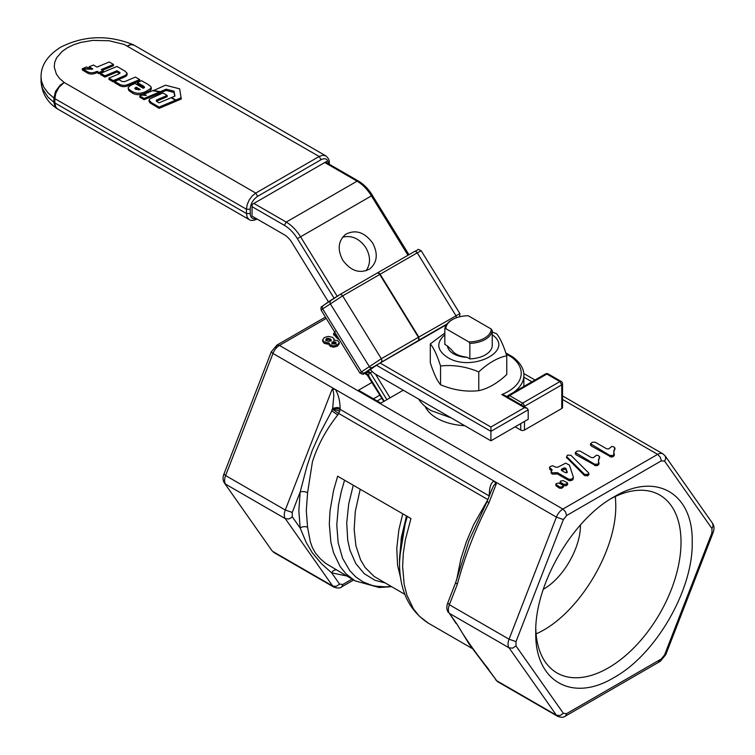 <?xml version="1.0" encoding="UTF-8"?>
<svg xmlns="http://www.w3.org/2000/svg" width="755" height="755" viewBox="0 0 755 755"><rect width="100%" height="100%" fill="white"/><g stroke="black" fill="none" stroke-linecap="round" stroke-linejoin="round"><path stroke-width="1.13" d="M566.967 472.677L565.957 469.704L565.014 469.1L561.616 470.469M563.645 468.024L561.409 469.317L561.409 470.356L565.467 472.696L567.222 472.149L565.957 468.43L563.645 468.024L563.645 469.299M566.684 472.8L567.222 472.375M334.003 344.138L336.183 342.883L333.974 341.609L332.493 341.996L331.804 342.874L334.003 344.138M336.183 344.157L333.974 342.883L331.804 344.138M328.736 341.326L330.53 340.901L331.237 339.797L328.293 338.183L326.462 338.599L325.764 339.618L326.821 340.788L328.736 341.326M331.237 341.071L328.293 339.457L326.462 339.873L325.764 340.892M588.683 472.923L588.013 474.404L584.549 474.319L566.703 456.662L567.383 455.18L570.846 455.265L588.683 472.923L588.938 474.64M588.683 474.197L588.013 475.678L584.549 475.593L566.458 457.303M566.703 457.936L566.703 456.662L566.458 457.398M339.259 339.561L337.542 338.655L333.653 334.323M337.542 338.655L337.542 337.372L333.616 333.37L333.616 334.654M333.653 334.984L333.653 333.71L335.211 331.322M333.852 338.655L334.135 340.005L337.957 340.798L339.288 342.704L337.419 344.846L333.729 345.922L330.416 345.148L329.01 342.978L324.339 342.109L322.621 339.835L324.49 337.504L328.236 336.381L332.493 337.287L333.852 338.655L333.927 339.769M339.288 343.789L337.419 346.12L333.729 347.196L330.416 346.432L329.01 344.261L324.339 343.383L322.621 341.147L322.621 339.835M329.265 343.761L329.322 345.271L329.265 343.355L329.01 344.261M614.985 449.159L614.985 447.951L613.862 450.867L613.749 454.906L612.833 455.454L612.833 456.728L611.352 457.077L591.146 445.912L590.533 443.78L592.335 442.251L595.289 442.251L606.454 448.697L608.502 448.998L611.852 446.46L613.796 446.781L614.844 448.394L613.806 452.434M612.833 455.454L609.88 455.454L609.88 456.728M613.749 454.906L613.749 456.18L612.833 456.728M614.353 455.274L614.24 453.67M614.24 454.954L613.749 456.18M609.88 455.454L590.533 443.78L590.533 445.063M562.862 485.069L558.804 483.077L556.237 483.559L556.171 484.606L559.615 486.947L561.578 486.994L562.937 486.201L562.862 485.069L562.937 487.475L562.862 486.352L562.937 487.475L561.578 488.268L559.615 488.221L556.171 485.88L556.237 483.559M567.165 482.587L563.107 480.595L560.54 481.077L560.474 482.124L563.919 484.465L567.241 483.719L567.165 482.587L567.241 484.993L567.165 483.861L567.241 484.993L565.882 485.786L563.919 485.739L560.474 483.398L560.54 481.077M573.451 477.405L571.658 479.189L568.713 479.189L557.407 472.658L552.367 472.838L551.235 472.054L551.981 469.525L551.981 470.563L551.981 469.525L549.404 467.543L550.017 466.694L552.547 465.731L555.982 467.222L557.775 467.222L565.703 463.145L569.43 465.099L573.451 477.405L572.875 479.755L570.185 480.812L568.713 480.463L557.407 473.942L552.367 474.112L551.074 472.772M550.017 468.393L550.017 469.667L549.404 467.543M550.017 469.667L551.773 470.686M599.649 457.917L599.649 456.718L598.536 459.616L598.413 463.627L597.507 464.174L597.507 465.448L596.035 465.797L575.942 454.699L575.338 452.575L577.122 451.046L580.057 451.046L591.165 457.454L593.203 457.757L596.535 455.227L598.47 455.548L599.508 457.152L598.479 461.182M597.507 464.174L594.562 464.174L594.562 465.448M598.413 463.627L598.413 464.901L597.507 465.448M599.017 464.004L598.904 462.409M598.904 463.683L598.413 464.901M594.562 464.174L575.338 452.575L575.338 453.849M135.192 89.014L136.24 88.458L138.892 89.987M136.24 87.184L140.307 89.534L135.74 89.373L134.758 88.212L136.24 87.184L136.24 88.458M167.157 95.423L156.361 100.122L156.474 101.302L159.05 102.822L171.168 97.735L175.462 100.217L175.462 101.491L159.107 108.361L149.82 102.727L149.018 101.349L149.622 98.99L162.882 92.95L167.157 95.423L167.157 96.697L156.483 101.302M175.462 100.217L159.107 107.087L151.311 102.548L149.018 100.075M159.107 107.087L159.107 108.361M89.137 66.751L92.799 68.865L92.053 69.186L82.88 69.054L86.608 71.206C89.26 72.952 92.214 73.207 95.47 71.989L97.074 71.338L99.037 72.461L103.199 70.687L101.245 69.554L113.486 64.43L109.22 61.976L96.989 67.101L93.431 65.043L89.137 66.751L89.137 68.025L91.44 69.356M82.88 69.054L82.88 70.328L86.608 72.48C89.137 74.273 92.101 74.537 95.47 73.263L97.074 72.612L99.037 73.745L103.199 71.961L103.199 70.687M95.47 71.989L95.47 73.263M97.074 71.338L97.074 72.612M99.037 72.461L99.037 73.745M102.529 70.3L113.486 65.713L113.486 64.43M144.13 94.196L146.328 95.46L141.949 95.111L139.854 95.97L139.854 97.244L144.101 99.698L159.682 93.224L159.682 91.95L152.548 90.685L144.13 94.196L144.13 95.29M139.854 95.97L144.101 98.424L144.101 99.698M144.101 98.424L159.682 91.95M153.067 90.411L160.296 91.704L166.213 89.184L174.046 91.195L174.943 96.112L171.545 97.537L175.849 100.019L175.849 101.293L181.266 99.018L179.652 88.845L165.496 85.202L153.067 90.779M175.849 100.019L181.266 97.744M159.682 92.865L166.213 90.458L174.046 92.469L174.726 96.206M160.296 91.704L160.296 92.978M166.213 89.184L166.213 90.458M174.046 91.195L174.046 92.469M147.82 84.315L141.562 80.7L137.297 82.512L137.297 83.786L144.167 87.788M137.297 82.512L143.997 86.381L144.582 87.42L143.261 88.25L135.003 83.475L130.407 85.56L128.246 87.353L128.558 88.977L131.502 91.147C136.089 93.903 140.93 93.988 146.036 91.402L151.179 88.165L150.811 86.523L147.81 84.324M128.105 87.91L128.784 90.506L131.502 92.431C135.617 95.356 140.458 95.441 146.036 92.676L149.773 90.836L151.264 89.213L151.302 87.655M124.726 81.606L122.329 81.606L118.95 79.662L114.703 81.455L114.703 82.729L118.809 85.098C121.357 86.882 124.301 87.146 127.623 85.881L139.675 80.832L139.675 79.558L135.409 77.086L124.726 81.606M114.703 81.455L118.809 83.824L118.809 85.098M118.809 83.824C121.461 85.551 124.396 85.815 127.623 84.607L139.675 79.558M100.632 73.32L104.926 75.811L116.987 70.734L119.281 72.065L120.102 72.942L119.045 73.858L108.956 78.133L108.956 79.407L113.278 81.899L125.906 76.331L127.095 74.896L127.057 73.169L124.811 71.008L116.978 66.449L100.632 73.32L100.632 74.603L104.926 77.086L116.987 72.008L119.583 73.546M108.956 78.133L113.278 80.625L113.278 81.899M113.278 80.625L125.349 75.396L127.104 73.49M104.926 75.811L104.926 77.086M116.987 70.734L116.987 72.008M82.304 68.724L89.807 68.752L86.655 66.931L82.304 68.724L82.304 69.998L82.88 69.998M524.093 406.539L561.767 384.833L562.541 383.748L562.541 407.436A2.633 1.519 180 0 1 561.767 408.512L524.47 430.048A2.633 1.519 180 0 1 520.742 430.048L515.146 426.82M561.767 408.512L561.767 384.833L559.899 381.596L561.22 381.464L547.885 373.829L545.535 373.933L508.238 395.46A2.633 2.633 0 0 0 507.115 396.743M521.129 404.831L522.611 403.132L523.923 404.52L524.47 406.756M508.238 395.46L509.559 395.592L508.077 397.29M545.535 373.933A2.633 2.633 0 0 1 548.168 373.933L561.22 381.464A2.633 2.633 0 0 1 562.541 383.748M403.264 390.212L380.888 403.132L358.512 390.212L372.073 382.379M373.432 398.829L379.897 395.091M377.16 400.981L381.851 398.262M452.49 319.582L451.745 320.016A23.735 13.703 0 0 0 444.837 328.944L445.856 328.67A22.678 13.09 180 0 1 452.49 319.582A22.678 13.09 180 0 1 468.232 315.75L491.212 329.02A22.678 13.09 180 0 1 468.836 341.94L469.855 343.383A23.735 13.703 0 0 0 492.232 330.473L491.212 329.02M445.856 328.67L468.836 341.94M444.837 328.944L444.837 344.45L447.479 345.969L452.009 350.273A17.525 10.117 180 0 0 462.673 356.435L467.213 357.37L469.855 358.889L469.855 343.383M370.865 370.129L371.111 369.035L377.708 364.448L415.297 342.685L418.789 340.194L418.44 337.287L381.332 358.71L359.824 372.961L321.149 310.135L322.668 308.908L322.234 307.011L322.81 305.841L330.426 300.528M371.111 369.035L363.768 373.734L364.599 372.904L363.325 373.13L361.654 372.158L322.668 308.908L342.647 295.885L379.756 274.461L378.415 273.131L377.189 273.046L340.146 294.441M379.756 274.461L418.44 337.287M377.349 272.98L378.793 272.914L380.133 274.244L418.817 337.07L419.167 339.976L415.675 342.468L446.432 324.707M366.062 372.328A2.633 2.152 -124.8 0 1 367.789 372.224L365.411 373.489L367.185 375.009L364.448 373.376L363.448 373.904A2.633 2.529 -113.8 0 0 363.768 373.734M384.229 401.198L369.318 376.971L368.931 377.283L367.185 375.009L383.814 401.443M364.287 373.461L365.411 373.489L364.797 373.149M369.318 376.971L368.6 374.886L369.308 373.498L372.215 371.573M328.453 301.887L291.874 242.478A15.827 9.136 60 0 0 284.361 234.786L252.038 216.128L252.038 204.501L326.632 161.438L326.632 162.693M328.699 163.892L329.265 162.948C329.633 160.428 328.463 158.059 325.764 155.832L134.163 45.215L325.764 155.832L322.734 155.247L319.167 156.483L255.766 193.091L64.175 82.474L59.626 78.511L56.389 74.141L54.256 67.129L54.7 62.382L56.634 57.758L62.165 51.406L67.431 47.744L73.763 44.705L80.936 42.384L92.78 40.392L109.164 40.751L124.245 44.46L319.167 156.483L321.035 159.711C325.565 157.606 328.048 159.041 328.491 164.024L328.491 164.665M55.842 107.182A13.184 10.221 149.9 0 1 54.973 106.615L53.898 102.312L48.018 97.197L42.44 88.58L41.081 82.484L41.034 76.925L41.516 81.247L43.847 87.24L48.018 92.893L53.898 98.008L53.898 102.312L54.851 102.925L55.842 107.182L57.578 108.965L249.178 219.582C250.849 220.885 253.482 220.705 257.087 219.054L257.087 219.054M329.265 162.948L329.265 164.222M370.563 369.78A15.827 9.136 -120 0 0 375.886 374.405L490.91 440.816L490.91 431.341L528.198 409.805L528.198 419.28L490.91 440.816M372.64 243.016C378.255 253.774 377.302 262.41 369.78 268.94C359.909 274.018 350.915 271.12 342.808 260.239C337.192 249.48 338.146 240.836 345.667 234.314C355.539 229.227 364.533 232.125 372.64 243.016M366.043 270.79C370.714 264.024 370.658 256.332 365.873 247.725C359.465 238.561 351.717 235.05 342.638 237.174M506.209 354.048L511.324 356.992A44.828 25.887 180 0 1 501.792 394.563L524.47 407.653L490.91 427.028L490.91 431.341L376.5 365.288M501.792 394.563L504.661 395.318L527.113 408.285L528.198 409.805M372.309 195.271L372.357 195.262C368.431 188.967 363.778 184.229 358.398 181.04L325.537 162.07L358.398 181.04L357.087 181.172A30.068 17.356 60 0 1 371.366 195.781L407.993 255.266M511.324 356.992L512.787 356.955C520.318 362.702 524.017 368.846 523.866 375.377L523.866 384.852A47.471 27.406 180 0 1 523.791 386.484M512.711 356.907L505.831 352.934L512.711 356.907M504.661 395.318L527.113 408.285L524.47 407.653M464.721 425.688C453.897 425.093 444.601 422.592 436.834 418.204C431.143 414.891 427.255 410.975 425.169 406.464M451.226 417.902L431.237 410.663C425.556 407.37 421.375 403.519 418.714 399.131M469.855 358.889A23.735 13.703 0 0 0 492.232 345.969L492.232 330.473M492.232 332.04L496.526 333.663C499.942 337.655 503.349 345.007 506.765 355.737L506.765 374.499C497.441 383.257 488.108 388.646 478.774 390.665L478.774 371.904C466.033 366.562 453.283 364.589 440.543 365.986C437.126 355.256 433.71 347.895 430.293 343.912L444.837 333.021M430.293 343.912L430.293 362.674C433.71 373.404 437.126 380.756 440.543 384.748C453.283 390.09 466.033 392.062 478.774 390.665M440.543 365.986L440.543 384.748M506.765 355.737C497.441 357.757 488.108 363.146 478.774 371.904M444.837 334.776C435.975 342.685 436.852 350.216 447.46 357.379C471.516 372.828 515.533 350.603 492.232 334.776M447.479 345.969A21.102 12.184 0 0 0 467.213 357.37M368.6 374.886L364.571 372.715M367.789 372.224A2.633 2.152 -124.8 0 1 369.308 373.498M611.135 498.602A102.718 59.305 -60 0 1 659.747 495.044A102.718 59.305 -60 0 1 681.019 542.062A102.718 59.305 -60 0 1 636.182 645.44A102.718 59.305 -60 0 1 557.03 672.96A102.718 59.305 -60 0 1 535.805 629.075M535.748 632.397C534.672 681.284 572.177 702.943 613.985 677.565C655.784 654.67 693.288 589.712 692.212 542.062C693.288 493.175 655.784 471.516 613.975 496.903C572.177 519.789 534.672 584.748 535.748 632.397M536.088 633.86C577.197 616.165 616.977 551.499 615.759 504.387L615.419 496.46M580.416 525.018C580.812 547.63 563.107 578.302 543.317 589.268M275.707 347.583L276.802 345.167L325.424 317.091L276.802 345.167L279.444 345.431L326.236 318.412M657.624 661.087L660.257 661.342L565.514 716.042L566.609 713.626L563.381 713.343L516.005 645.95L516.005 641.637L563.381 519.553L566.609 515.533L661.352 460.833L664.579 461.126L711.956 528.519L711.956 532.822L664.579 654.915L661.352 658.926L566.609 713.626M491.194 491.175L493.638 485.607L495.025 484.049L496.252 483.946L494.063 481.105C491.052 482.473 489.466 486.918 489.287 494.421L489.75 494.723M407.322 516.439L404.019 527.981L401.216 541.637L399.537 562.097C399.32 590.042 408.908 610.399 428.293 623.149L419.374 616.231L413.476 608.908L406.917 595.214L404.18 584.493L402.623 566.429L403.312 553.349L405.369 539.674L410.956 518.534L337.645 476.207L333.597 490.363L330.001 511.022L329.312 524.102L330.869 542.165L333.606 552.887L340.165 566.59L346.064 573.913L354.982 580.822L325.594 563.324L320.044 558.492L315.524 553.16L312.325 547.517L310.258 541.505L307.587 527.358L306.303 510.795L307.587 492.741L312.447 461.654C317.893 444.893 326.339 429.312 337.787 414.92L331.662 410.833L332.653 408.295L332.653 409.333L336.381 408.436L340.109 409.333L340.109 408.295L337.409 407.464L332.653 408.295L333.842 395.686L333.332 391.316L332.153 389.202L335.333 389.467L556.416 517.109L563.381 519.553M489.268 495.978L340.109 409.333L338.731 413.466L487.872 499.574M489.287 494.421L489.438 495.544M340.109 408.295C339.939 400.584 338.344 394.308 335.333 389.467L272.98 353.463A10.551 6.087 -60 0 1 279.444 345.431L562.881 509.068A10.551 6.087 120 0 0 556.416 517.109L509.049 639.202L516.005 641.637M516.005 645.95L512.636 648.158L509.049 647.809A10.551 6.087 120 0 1 509.049 639.202L449.376 604.746L457.322 584.266C465.071 555.642 475.565 528.594 488.806 503.132L487.239 501.377M339.75 411.39A5.276 1.434 18.4 0 0 332.653 409.333L338.731 413.466A123.943 71.565 -60 0 0 337.787 414.92M335.966 569.846A5.276 4.285 -68.9 0 0 331.662 572.847L346.507 575.923M307.587 527.358A5.276 3.52 -9.3 0 0 300.188 528.056L306.209 542.477L312.24 552.735L321.47 563.711L331.662 572.847L339.608 584.144L336.239 586.361L332.653 586.012A10.551 6.087 120 0 0 333.842 587.116L274.169 552.66A10.551 6.087 -60 0 1 272.98 551.565L332.653 586.012L285.286 518.619L288.863 518.968L291.543 517.496L292.242 516.76L292.242 512.447L285.286 510.012A10.551 6.087 120 0 0 285.286 518.619L225.613 484.172A10.551 6.087 -60 0 1 225.613 475.556L285.286 510.012L332.153 389.202M307.587 492.741A5.276 2.482 7.9 0 0 300.188 491.967L298.838 510.795L300.188 528.056L292.242 516.76M332.653 409.333L320.214 432.728L312.24 450.461L306.955 466.222L300.188 491.967L292.242 512.447M352.047 579.123L342.845 584.436L341.751 586.852L353.585 580.019L341.751 586.852C340.354 588.324 337.711 588.419 333.842 587.116M488.806 669.449C475.565 652.933 465.071 638.003 457.322 624.668L449.376 613.362L509.049 647.809L556.416 715.202L496.752 680.755L487.645 668.364M457.322 624.668L469.214 644.27L496.752 680.755A10.551 6.087 -60 0 0 497.932 681.85L495.667 679.764M457.322 584.266L455.633 582.652L468.874 540.891L487.117 501.518L491.92 489.136M565.014 467.826L565.014 469.1M565.957 468.43L565.957 469.704M561.409 469.317L561.409 470.356M332.493 341.996L332.493 343.27M333.974 341.609L333.974 342.883M335.503 342.015L335.503 343.298M326.462 338.599L326.462 339.873M328.293 338.183L328.293 339.457M330.35 338.787L330.35 340.061M584.549 474.319L584.549 475.593M587.107 474.706L587.107 475.98M588.013 474.404L588.013 475.678M322.621 339.892L322.621 341.109M324.339 342.109L324.339 343.383M326.745 342.864L326.745 344.138M328.34 342.864L328.34 344.148M330.416 345.148L330.416 346.432M333.729 345.922L333.729 347.196M337.419 344.846L337.419 346.12M611.352 455.803L611.352 457.077M613.862 450.867L613.862 452.141M591.146 444.638L591.146 445.912M559.615 486.947L559.615 488.221M561.578 486.994L561.578 488.268M563.919 484.465L563.919 485.739M565.882 484.502L565.882 485.786M551.678 472.441L551.678 473.715M552.367 472.838L552.367 474.112M555.312 472.838L555.312 474.112M555.614 472.658L555.614 473.942M557.407 472.658L557.407 473.942M568.713 479.189L568.713 480.463M570.185 479.538L570.185 480.812M571.658 479.189L571.658 480.463M572.875 478.481L572.875 479.755M596.035 464.523L596.035 465.797M575.942 453.415L575.942 454.699M159.163 98.754L159.163 100.037M152.519 103.275L152.519 104.549M86.608 71.206L86.608 72.48M143.101 85.825L143.101 87.099M131.502 91.147L131.502 92.431M146.036 91.402L146.036 92.676M127.623 84.607L127.623 85.881M122.64 76.68L122.64 77.954M118.629 71.678L118.629 72.961M520.742 430.048L520.742 423.583M524.47 430.048L524.47 421.432M546.846 374.065L559.899 381.596L522.611 403.132L509.559 395.592L546.846 374.065M380.133 274.244L417.241 252.821L415.901 251.49L414.674 251.406L377.632 272.8M381.464 361.824L381.945 360.55L381.332 358.71L342.647 295.885L341.307 294.554L340.08 294.469L330.331 300.613L329.954 303.217L369.95 367.572L372.111 367.676L418.572 340.401M364.599 372.904L372.111 367.676M456.53 317.732L455.926 315.647L417.241 252.821L421.214 250.783L459.899 313.608L418.817 337.07M386.871 399.678L370.318 372.791L368.799 371.526L367.072 371.63M390.052 397.838L375.48 374.159M418.94 340.194L446.922 324.037M55.842 93.224L54.851 98.622L246.441 209.239L246.441 213.542L54.851 102.925L54.851 98.622L53.898 98.008L55.634 91.223L60.24 85.117L64.175 82.474L58.994 87.278L55.842 93.224A13.184 3.388 -160.9 0 1 54.973 92.705M127.576 45.866L130.738 44.413L133.125 44.677A13.184 13.184 0 0 1 134.163 45.215L131.144 44.63L127.576 45.866M54.851 98.622L53.898 98.008M57.078 108.626L54.973 106.615M256.19 218.525L253.491 218.79L251.434 217.6L250.32 215.137L250.179 209.239C250.613 203.746 253.104 199.443 257.634 196.319L321.035 159.711M257.634 196.319L255.766 193.091L252.198 195.97L249.178 200.047L247.159 204.709L246.441 209.239L250.179 209.239M250.179 213.542L246.441 213.542L247.159 217.251L249.178 219.582L57.578 108.965A13.184 13.184 0 0 1 56.483 108.258C47.027 101.897 41.874 92.893 41.034 81.229M337.155 296.215L300.499 236.683A30.068 17.356 -120 0 0 286.22 222.083L357.087 181.172L324.763 162.514M252.038 206.653L284.361 225.311A27.425 15.836 60 0 1 297.385 238.637L371.97 195.573M297.385 238.637L334.257 298.527M253.907 203.425L286.22 222.083L284.361 225.311M490.91 427.028L380.058 363.032M408.955 254.709L372.328 195.3M513.844 392.223A47.471 27.406 0 0 0 523.866 375.377M506.68 396.488A47.471 27.406 0 0 0 507.511 396.082M562.541 399.48L657.624 454.378L562.881 509.068L565.514 511.852L566.609 515.533M523.866 377.151L531.916 381.794M276.802 345.167L271.29 351.849L272.98 353.463L225.613 475.556L223.924 473.932C222.621 477.641 222.819 480.718 224.528 483.181L271.894 550.574L274.169 552.66M224.046 473.8L271.29 351.849M562.541 395.913L662.899 453.849A10.551 6.087 120 0 0 657.624 454.378L660.257 457.162L661.352 460.833M661.352 658.926L660.257 661.342L565.514 716.042C563.74 717.533 561.097 717.618 557.605 716.306A10.551 6.087 120 0 1 556.416 715.202L560.002 715.551L563.381 713.343M665.768 654.481L664.579 654.915M713.145 532.398L711.956 532.822M660.257 661.342L665.768 654.67L713.135 532.577C714.438 528.877 714.239 525.791 712.541 523.328L713.116 525.924L711.956 528.519M712.541 523.328L665.164 455.935L665.75 458.53L664.579 461.126M456.237 623.677L449.376 613.362A10.551 6.087 -60 0 1 449.376 604.746L447.809 602.99M488.806 503.132L496.252 483.946M402.764 513.806L398.904 529.633L396.771 548.187L397.574 565.193L400.839 578.849M404.954 594.44L374.15 576.471L365.175 567.562L360.569 559.823L355.935 545.846L354.161 529.491L355.312 511.371L360.211 489.231M353.274 485.229L348.716 503.944L346.724 522.8L347.706 540.061L349.999 550.357L355.794 563.56L364.231 573.668L374.98 580.293L384.974 582.907M391.033 586.409L385.645 586.824L376.207 586.239L371.743 585.295L363.457 582.096L356.105 577.207L349.81 570.723L342.553 558.209L338.164 542.769L336.777 524.952L338.457 505.406L341.251 491.75L344.563 480.199M400.999 539.712L406.454 515.939L399.537 558.389L401.433 536.984L406.539 515.986M342.845 584.436L339.608 584.144M53.898 102.312L54.851 102.925M487.787 499.782L473.81 524.395L466.411 541.646L460.824 559.021L456.615 580.038M329.246 344.837L329.246 343.563M333.984 340.505L333.984 339.231M555.85 484.106L555.85 485.38M563.324 485.663L563.324 486.937M560.153 481.624L560.153 482.898M567.628 483.172L567.628 484.455M551.074 472.866L551.074 471.592M377.189 273.046L340.08 294.469L323.027 305.671C322.423 307.106 320.394 305.209 321.149 310.135M377.566 272.838L414.674 251.406C419.657 249.584 416.401 248.31 421.214 250.783M363.448 373.904C363.787 374.697 362.589 374.386 359.824 372.961M459.587 316.817L459.899 313.608M133.125 44.677C108.22 34.664 84.126 35.476 60.834 47.093C47.574 55.408 40.968 65.345 41.034 76.925M535.002 380.01L523.772 373.527M662.899 453.849L665.164 455.935M557.605 716.306L497.932 681.85M448.291 612.371C446.592 609.908 446.394 606.822 447.687 603.132L455.633 582.652M224.528 483.181L271.894 550.574M428.293 623.149L472.347 648.583M391.515 586.682L379.189 587.513L354.982 580.822M399.537 558.389L399.537 562.097"/></g></svg>
